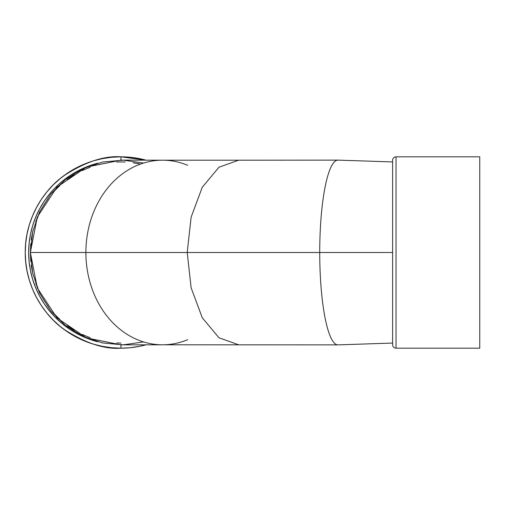 <?xml version="1.0" encoding="UTF-8"?>
<svg xmlns="http://www.w3.org/2000/svg" width="505" height="505" viewBox="0 0 505 505"><rect width="100%" height="100%" fill="white"/><g stroke="black" fill="none" stroke-linecap="round" stroke-linejoin="round"><path stroke-width="0.76" d="M120.929 344.877L120.929 348.179A95.679 95.679 0 0 0 146.008 344.833L139.595 346.335L130.303 347.718L120.929 348.179L120.929 344.877L120.929 348.179C104.295 349.454 85.162 343.072 63.523 329.039C42.975 314.363 24.871 284.978 25.25 252.5C24.871 220.022 42.975 190.637 63.523 175.961C85.162 161.928 104.295 155.546 120.929 156.821A95.679 95.679 0 0 1 146.008 160.167L120.929 156.821L120.929 160.123L120.929 156.821L130.303 157.282L139.595 158.665L146.008 160.167A95.679 95.679 0 0 0 120.929 156.821L120.929 160.123M392.619 344.757A3.415 3.415 0 0 0 396.034 348.179L396.034 156.821A3.415 3.415 0 0 0 392.619 160.243L392.619 344.757A3.415 3.415 0 0 0 396.034 348.179L396.034 156.821A3.415 3.415 0 0 0 392.619 160.243L392.619 344.757A3.415 3.415 0 0 0 396.034 348.179L479.75 348.179L479.75 156.821L396.034 156.821A3.415 3.415 0 0 0 392.619 160.243M30.799 261.394L30.363 252.5L32.705 273.375L39.611 293.171L50.727 310.865L65.473 325.536L83.091 336.431L102.666 342.977L123.188 344.846L143.59 341.935L123.188 344.846L102.666 342.977L83.091 336.431L65.473 325.536L50.727 310.865L39.611 293.171L32.705 273.375L30.363 252.5L37.269 217.112L56.945 187.121L86.38 167.111L121.086 160.123L162.642 160.199A92.301 76.64 90 0 0 85.888 252.5A92.301 76.64 90 0 1 162.528 160.199L238.65 160.199L218.968 167.224L202.278 187.235L191.13 217.175L187.216 252.5L319.728 252.5A92.377 18.205 -90 0 1 337.933 160.123L238.631 160.199L218.949 167.237L202.271 187.248L191.124 217.188L187.216 252.5L319.728 252.5A92.377 18.205 -90 0 1 338.053 160.129L392.619 161.935M30.363 252.481L85.888 252.5A92.301 76.64 -90 0 0 162.642 344.801L121.086 344.877L86.38 337.889L56.945 317.879L37.269 287.888L30.363 252.5L32.705 231.625L39.611 211.829L50.727 194.135L65.473 179.464L83.091 168.569L102.666 162.023L123.188 160.154L143.59 163.064L123.188 160.154L102.666 162.023L83.091 168.569L65.473 179.464L50.727 194.135L39.611 211.829L32.705 231.625L30.363 252.5L392.619 252.5L392.619 164.213M392.619 340.787L392.619 252.5L319.728 252.5A92.377 18.205 90 0 0 338.053 344.871L392.619 343.065M396.034 156.821L479.75 156.821L479.75 348.179L479.75 156.821L396.034 156.821L396.034 348.179L479.75 348.179L396.034 348.179M479.75 161.935L479.75 160.944M479.75 322.506L479.75 295.191M479.75 287.156L479.75 234.831M479.75 226.208L479.75 217.844M479.75 209.809L479.75 182.494M97.837 163.178L85.623 167.262L77.435 171.132L69.671 175.791L62.399 181.181L55.689 187.26L49.61 193.97L44.219 201.243L39.56 209.007L35.691 217.194L32.642 225.716L30.439 234.503L29.113 243.454L28.665 252.5L29.113 261.546L30.439 270.497L32.642 279.284L35.691 287.806L39.56 295.993L44.219 303.757L49.61 311.029L55.689 317.74L62.399 323.819L69.671 329.209L77.435 333.868L85.623 337.738L97.837 341.822A92.257 92.257 0 0 1 97.831 163.178A92.257 92.257 0 0 0 97.831 341.822M392.619 252.5L319.728 252.5A92.377 18.205 90 0 0 337.933 344.877L162.528 344.801A92.301 76.64 -90 0 1 85.888 252.5L30.363 252.5L30.792 243.662M133.055 162.755L140.529 164.081A90.565 90.565 0 0 0 134.387 162.945M120.929 156.821A95.679 95.679 0 0 0 25.25 252.5A95.679 95.679 0 0 0 120.929 348.179L111.548 347.718L102.263 346.335L93.154 344.056L84.31 340.894L75.826 336.879L67.771 332.05L60.228 326.457L53.271 320.151L46.965 313.195L41.372 305.658L36.549 297.603L32.535 289.113L29.372 280.275L27.087 271.166L25.711 261.88L25.25 252.5L25.711 243.12L27.087 233.834L29.372 224.725L32.535 215.887L36.549 207.397L41.372 199.342L46.965 191.805L53.271 184.849L60.228 178.543L67.771 172.95L75.826 168.121L84.31 164.106L93.154 160.944L102.263 158.665L111.548 157.282L120.929 156.821A95.679 95.679 0 0 0 25.25 252.5A95.679 95.679 0 0 0 146.008 344.833M238.65 344.801L218.968 337.776L202.278 317.765L191.13 287.825L187.216 252.5L85.888 252.5L187.216 252.5L191.124 287.812L202.271 317.752L218.949 337.763L238.631 344.801M187.683 165.312A92.301 76.64 90 0 0 85.888 252.5A92.301 76.64 -90 0 0 187.683 339.688M120.929 343.065A90.565 90.565 0 0 1 116.649 342.964M107.47 342.055A90.565 90.565 0 0 1 99.087 340.389M90.25 337.712A90.565 90.565 0 0 1 82.359 334.443M74.241 330.106A90.565 90.565 0 0 1 67.114 325.34M59.937 319.444A90.565 90.565 0 0 1 53.94 313.447M48.171 306.428A90.565 90.565 0 0 1 43.329 299.194M38.853 290.785A90.565 90.565 0 0 1 35.71 283.154M33.185 274.941A90.565 90.565 0 0 1 31.253 265.15M30.363 253.245A90.565 90.565 0 0 1 30.363 252.797M31.253 239.837A90.565 90.565 0 0 1 33.185 230.059M35.71 221.846A90.565 90.565 0 0 1 38.853 214.215M43.329 205.806A90.565 90.565 0 0 1 48.171 198.572M53.94 191.553A90.565 90.565 0 0 1 59.937 185.556M67.114 179.66A90.565 90.565 0 0 1 74.241 174.894M82.359 170.557A90.565 90.565 0 0 1 90.25 167.288M99.087 164.611A90.565 90.565 0 0 1 107.47 162.945M116.649 162.036A90.565 90.565 0 0 1 125.202 162.036"/></g></svg>
